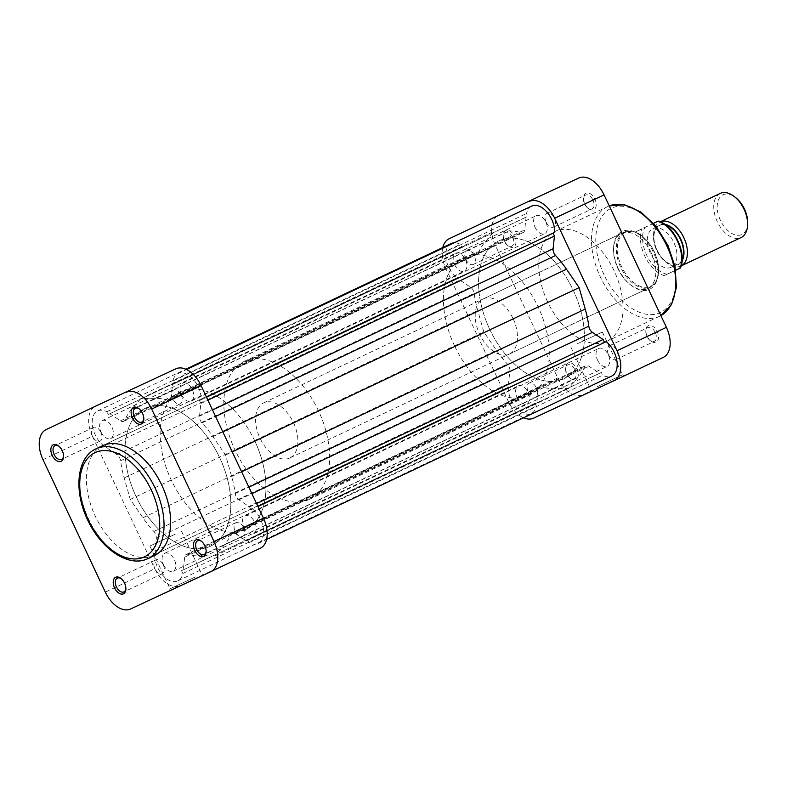 <?xml version="1.0" encoding="UTF-8"?>
<svg xmlns="http://www.w3.org/2000/svg" width="787" height="787" viewBox="0 0 787 787"><rect width="100%" height="100%" fill="white"/><g stroke="black" fill="none" stroke-linecap="round" stroke-linejoin="round"><path stroke-width="0.59" stroke-dasharray="3.94 2.95" d="M143.814 418.674A7.624 4.614 -115.3 0 0 143.854 418.153A7.624 4.614 -115.3 0 0 142.742 413.214A7.624 4.614 -115.3 0 0 139.604 409.171A7.624 4.614 -115.3 0 0 139.171 408.876M206.155 551.156A7.624 4.614 -115.3 0 0 206.194 550.634A7.624 4.614 -115.3 0 0 205.092 545.696A7.624 4.614 -115.3 0 0 201.944 541.663A7.624 4.614 -115.3 0 0 201.521 541.358M125.9 588.519A7.624 4.614 -115.3 0 0 125.94 587.997A7.624 4.614 -115.3 0 0 124.828 583.059A7.624 4.614 -115.3 0 0 121.69 579.016A7.624 4.614 -115.3 0 0 121.257 578.72M63.56 456.037A7.624 4.614 -115.3 0 0 63.599 455.506A7.624 4.614 -115.3 0 0 62.488 450.577A7.624 4.614 -115.3 0 0 59.35 446.534A7.624 4.614 -115.3 0 0 58.917 446.229M176.091 587.604L203.666 574.677L176.091 587.604M195.412 576.92L170.051 588.814L195.412 576.92M175.285 534.147L149.914 546.03L175.285 534.147M243.517 527.506A7.624 4.614 64.7 0 1 242.603 536.341A7.624 4.614 64.7 0 1 235.156 531.392A7.624 4.614 64.7 0 1 236.07 522.558A7.624 4.614 64.7 0 1 243.517 527.506M163.263 564.859A7.624 4.614 64.7 0 1 162.348 573.703A7.624 4.614 64.7 0 1 154.901 568.755A7.624 4.614 64.7 0 1 155.816 559.911A7.624 4.614 64.7 0 1 163.263 564.859M100.923 432.378A7.624 4.614 64.7 0 1 99.998 441.212A7.624 4.614 64.7 0 1 92.561 436.264A7.624 4.614 64.7 0 1 93.476 427.43A7.624 4.614 64.7 0 1 100.923 432.378M181.177 395.015A7.624 4.614 64.7 0 1 180.262 403.859A7.624 4.614 64.7 0 1 172.815 398.911A7.624 4.614 64.7 0 1 173.73 390.067A7.624 4.614 64.7 0 1 181.177 395.015M102.536 445.737A60.707 36.704 -115.3 0 0 95.237 516.095A60.707 36.704 -115.3 0 0 154.488 555.465M254.86 441.113A76.26 46.108 -115.3 0 0 180.42 391.641A76.26 46.108 -115.3 0 0 171.261 480.031A76.26 46.108 -115.3 0 0 245.692 529.494A76.26 46.108 -115.3 0 0 254.86 441.113M219.721 457.749A76.26 46.108 -115.3 0 0 145.29 408.286A76.26 46.108 -115.3 0 0 136.121 496.666A76.26 46.108 -115.3 0 0 210.562 546.129A76.26 46.108 -115.3 0 0 219.721 457.749A76.26 46.108 -115.3 0 0 145.29 408.286A76.26 46.108 -115.3 0 0 136.121 496.666A76.26 46.108 -115.3 0 0 210.562 546.129A76.26 46.108 -115.3 0 0 219.721 457.749M260.261 548.234L180.007 585.587A25.932 15.681 64.7 0 1 154.754 568.745L105.34 592.139M43 459.657L92.413 436.254L154.754 568.745M92.413 436.254A25.932 15.681 64.7 0 1 95.473 406.24M747.65 223.262A21.967 13.281 64.7 0 1 741.777 234.526A21.967 13.281 64.7 0 1 720.38 220.252A21.967 13.281 64.7 0 1 723.066 194.773A21.967 13.281 64.7 0 1 735.412 197.409M720.164 193.454A24.407 14.756 -115.3 0 0 717.331 221.796A24.407 14.756 -115.3 0 0 741.059 237.566M664.74 224.305A21.967 13.281 -115.3 0 0 659.388 224.934A21.967 13.281 -115.3 0 0 653.505 236.198A21.967 13.281 -115.3 0 0 665.743 262.041A21.967 13.281 -115.3 0 0 678.089 264.678A21.967 13.281 -115.3 0 0 682.063 260.881M680.932 266.026L681.149 265.927A24.407 14.756 64.7 0 1 680.932 266.026A24.407 14.756 64.7 0 1 680.883 266.055A24.407 14.756 64.7 0 1 667.169 263.124A24.407 14.756 64.7 0 1 653.574 234.408A24.407 14.756 64.7 0 1 660.047 221.914A24.407 14.756 64.7 0 1 660.106 221.895A24.407 14.756 64.7 0 1 660.263 221.816L660.047 221.914M289.734 458.014A30.506 18.445 64.7 0 1 260.044 438.251A30.506 18.445 64.7 0 1 263.684 402.846A30.506 18.445 64.7 0 1 263.753 402.816A30.506 18.445 64.7 0 1 293.433 422.58A30.506 18.445 64.7 0 1 289.793 457.985A30.506 18.445 64.7 0 1 289.734 458.014M624.455 232.017A30.506 18.445 -115.3 0 0 624.386 232.057A30.506 18.445 -115.3 0 0 620.746 267.462A30.506 18.445 -115.3 0 0 650.426 287.225A30.506 18.445 -115.3 0 0 650.495 287.196A30.506 18.445 -115.3 0 0 658.591 271.584A30.506 18.445 -115.3 0 0 641.592 235.677A30.506 18.445 -115.3 0 0 624.455 232.017M245.524 529.572A76.26 46.108 64.7 0 1 171.32 480.168A76.26 46.108 64.7 0 1 180.42 391.641A76.26 46.108 64.7 0 1 180.587 391.562A76.26 46.108 64.7 0 1 254.791 440.976A76.26 46.108 64.7 0 1 245.692 529.494A76.26 46.108 64.7 0 1 245.524 529.572M309.212 499.42A76.26 46.108 64.7 0 1 235.008 450.007A76.26 46.108 64.7 0 1 244.108 361.489A76.26 46.108 64.7 0 1 244.275 361.41A76.26 46.108 64.7 0 1 318.479 410.824A76.26 46.108 64.7 0 1 309.38 499.342A76.26 46.108 64.7 0 1 309.212 499.42M653.554 223.37L634.942 232.185A29.739 17.983 64.7 0 1 642.044 236.021A29.739 17.983 64.7 0 1 658.611 271.023A29.739 17.983 64.7 0 1 657.017 279.11A29.739 17.983 64.7 0 1 650.652 286.271A29.739 17.983 64.7 0 1 641.041 286.537A29.739 17.983 64.7 0 1 621.691 266.95A29.739 17.983 64.7 0 1 618.966 239.622A29.739 17.983 64.7 0 1 625.331 232.45A29.739 17.983 64.7 0 1 634.942 232.185L642.025 228.702A29.739 17.983 -115.3 0 0 644.75 256.031A29.739 17.983 -115.3 0 0 664.1 275.617L675.718 270.246M671.242 267.246A21.357 12.907 64.7 0 1 650.465 253.414A21.357 12.907 64.7 0 1 653.013 228.624A21.357 12.907 64.7 0 1 653.053 228.604A21.357 12.907 64.7 0 1 673.829 242.435A21.357 12.907 64.7 0 1 671.281 267.226A21.357 12.907 64.7 0 1 671.242 267.246L677.873 264.107A21.357 12.907 64.7 0 1 677.823 264.127A21.357 12.907 64.7 0 1 657.047 250.296A21.357 12.907 64.7 0 1 659.595 225.505A21.357 12.907 64.7 0 1 659.644 225.485A21.357 12.907 64.7 0 1 665.802 225.082M653.535 223.331L642.025 228.702M664.1 275.617L680.076 268.19M682.142 259.572A21.357 12.907 64.7 0 1 677.873 264.107M517.079 397.396A9.916 5.991 -115.3 0 0 526.749 403.82A9.916 5.991 -115.3 0 0 527.949 392.329A9.916 5.991 -115.3 0 0 518.269 385.905A9.916 5.991 -115.3 0 0 517.079 397.396M163.519 564.8A9.916 5.991 -115.3 0 0 173.189 571.234A9.916 5.991 -115.3 0 0 174.38 559.744A9.916 5.991 -115.3 0 0 164.709 553.31A9.916 5.991 -115.3 0 0 163.519 564.8M597.471 359.974A9.916 5.991 -115.3 0 0 607.151 366.398A9.916 5.991 -115.3 0 0 608.341 354.907A9.916 5.991 -115.3 0 0 598.661 348.484A9.916 5.991 -115.3 0 0 597.471 359.974M243.911 527.379A9.916 5.991 -115.3 0 0 253.591 533.812A9.916 5.991 -115.3 0 0 254.781 522.322A9.916 5.991 -115.3 0 0 245.101 515.888A9.916 5.991 -115.3 0 0 243.911 527.379M535.022 227.256A9.916 5.991 -115.3 0 0 544.702 233.69A9.916 5.991 -115.3 0 0 545.893 222.2A9.916 5.991 -115.3 0 0 536.213 215.766A9.916 5.991 -115.3 0 0 535.022 227.256M181.463 394.671A9.916 5.991 -115.3 0 0 191.133 401.095A9.916 5.991 -115.3 0 0 192.323 389.604A9.916 5.991 -115.3 0 0 182.653 383.18A9.916 5.991 -115.3 0 0 181.463 394.671M454.63 264.678A9.916 5.991 -115.3 0 0 464.3 271.112A9.916 5.991 -115.3 0 0 465.491 259.621A9.916 5.991 -115.3 0 0 455.821 253.188A9.916 5.991 -115.3 0 0 454.63 264.678M101.061 432.093A9.916 5.991 -115.3 0 0 110.741 438.516A9.916 5.991 -115.3 0 0 111.931 427.026A9.916 5.991 -115.3 0 0 102.251 420.602A9.916 5.991 -115.3 0 0 101.061 432.093M489.681 329.251A76.26 46.108 -115.3 0 0 564.122 378.714A76.26 46.108 -115.3 0 0 573.28 290.334A76.26 46.108 -115.3 0 0 498.85 240.871A76.26 46.108 -115.3 0 0 489.681 329.251A76.26 46.108 64.7 0 1 498.85 240.871A76.26 46.108 64.7 0 1 573.28 290.334A76.26 46.108 64.7 0 1 564.122 378.714A76.26 46.108 64.7 0 1 489.681 329.251M103.225 445.353L104.917 444.576L106.294 447.498L116.958 454.62A6.099 3.689 64.7 0 1 120.598 460.808A83.884 50.722 -115.3 0 0 124.179 477.925L130.268 499.391L142.929 517.787A83.884 50.722 -115.3 0 0 153.859 531.481A6.099 3.689 64.7 0 1 156.308 538.239L154.97 550.939L156.347 553.871L154.655 554.648A20.59 12.444 -115.3 0 0 157.666 567.525A20.59 12.444 -115.3 0 0 177.764 580.885A20.59 12.444 -115.3 0 0 182.859 573.467L181.551 570.683L183.322 569.857L184.67 557.157A6.099 3.689 64.7 0 1 186.253 554.442A6.099 3.689 64.7 0 1 188.123 554.343A83.884 50.722 -115.3 0 0 200.311 556.065L214.94 555.868L224.462 544.83A83.884 50.722 -115.3 0 0 230.935 534.422A6.099 3.689 64.7 0 1 232.185 533.065A6.099 3.689 64.7 0 1 235.323 533.576L245.987 540.689L247.757 539.862L249.066 542.646A20.59 12.444 -115.3 0 0 258.156 543.463A20.59 12.444 -115.3 0 0 263.301 528.107A20.59 12.444 -115.3 0 0 252.617 509.051L250.925 509.838L249.548 506.917L238.884 499.794A6.099 3.689 64.7 0 1 236.07 496.351A6.099 3.689 64.7 0 1 235.244 493.597A83.884 50.722 -115.3 0 0 231.663 476.489L225.574 455.024L212.913 436.628A83.884 50.722 -115.3 0 0 201.984 422.924A6.099 3.689 64.7 0 1 200.39 420.533A6.099 3.689 64.7 0 1 199.534 416.175L200.872 403.475L199.495 400.544L201.187 399.766A20.59 12.444 -115.3 0 0 193.277 379.334A20.59 12.444 -115.3 0 0 178.078 373.53A20.59 12.444 -115.3 0 0 172.983 380.947L174.291 383.731L172.52 384.558L171.173 397.258A6.099 3.689 64.7 0 1 169.589 399.973A6.099 3.689 64.7 0 1 167.72 400.071A83.884 50.722 -115.3 0 0 155.531 398.35L140.903 398.547L131.38 409.584A83.884 50.722 -115.3 0 0 124.907 419.992A6.099 3.689 64.7 0 1 123.657 421.35A6.099 3.689 64.7 0 1 120.519 420.838L109.855 413.726L108.085 414.552L106.776 411.768A20.59 12.444 -115.3 0 0 97.686 410.952A20.59 12.444 -115.3 0 0 95.207 434.817A20.59 12.444 -115.3 0 0 103.225 445.353L458.477 277.162L459.854 280.083L470.518 287.206A6.099 3.689 64.7 0 1 474.158 293.403A83.884 50.722 -115.3 0 0 477.739 310.511L483.828 331.976L496.499 350.372A83.884 50.722 -115.3 0 0 507.418 364.076A6.099 3.689 64.7 0 1 509.868 370.825L508.53 383.525L509.907 386.456L508.225 387.234A20.59 12.444 -115.3 0 0 511.225 400.121A20.59 12.444 -115.3 0 0 531.323 413.47A20.59 12.444 -115.3 0 0 536.419 406.053L535.111 403.269L536.891 402.442L538.229 389.742A6.099 3.689 64.7 0 1 539.823 387.027A6.099 3.689 64.7 0 1 541.692 386.929A83.884 50.722 -115.3 0 0 553.871 388.65L568.499 388.453L578.022 377.416A83.884 50.722 -115.3 0 0 584.505 367.008A6.099 3.689 64.7 0 1 585.744 365.65A6.099 3.689 64.7 0 1 588.883 366.162L599.546 373.274L601.327 372.448L602.635 375.232A20.59 12.444 -115.3 0 0 611.715 376.048M451.246 243.537A20.59 12.444 -115.3 0 0 448.777 267.403A20.59 12.444 -115.3 0 0 456.794 277.949M182.859 573.467L536.419 406.053M531.648 206.115A20.59 12.444 -115.3 0 0 526.542 213.533L527.851 216.317L526.08 217.143L524.742 229.843A6.099 3.689 64.7 0 1 523.148 232.559A6.099 3.689 64.7 0 1 521.279 232.657A83.884 50.722 -115.3 0 0 509.091 230.935L494.472 231.132L484.949 242.17A83.884 50.722 -115.3 0 0 478.466 252.578A6.099 3.689 64.7 0 1 477.217 253.935A6.099 3.689 64.7 0 1 474.079 253.424L463.415 246.311L461.644 247.138L460.336 244.354A20.59 12.444 -115.3 0 0 454.158 242.809M199.495 400.544L554.746 232.352M130.268 499.391L483.828 331.976M154.97 550.939L508.53 383.525M156.347 553.871L509.907 386.456M154.655 554.648L508.225 387.234M181.551 570.683L535.111 403.269M183.322 569.857L536.891 402.442M214.94 555.868L568.499 388.453M245.987 540.689L599.546 373.274M247.757 539.862L601.327 372.448M249.066 542.646L602.635 375.232M252.617 509.051L250.925 509.838M249.548 506.917L256.582 503.582M225.574 455.024L232.244 451.866M200.872 403.475L207.906 400.15M201.187 399.766L206.528 397.228M172.983 380.947L526.542 213.533M174.291 383.731L527.851 216.317M172.52 384.558L526.08 217.143M140.903 398.547L494.472 231.132M109.855 413.726L463.415 246.311M108.085 414.552L461.644 247.138M106.776 411.768L460.336 244.354M104.917 444.576L458.477 277.162M106.294 447.498L459.854 280.083M566.925 373.658A9.149 5.529 -115.3 0 0 570.693 378.498A9.149 5.529 -115.3 0 0 577.343 378.262A9.149 5.529 -115.3 0 0 576.95 368.985A9.149 5.529 -115.3 0 0 570.014 362.738A9.149 5.529 -115.3 0 0 565.587 367.736A9.149 5.529 -115.3 0 0 566.925 373.658M575.022 369.89A7.624 4.614 64.7 0 1 574.107 378.734A7.624 4.614 64.7 0 1 569.798 377.829A7.624 4.614 64.7 0 1 566.66 373.786A7.624 4.614 64.7 0 1 565.548 368.847A7.624 4.614 64.7 0 1 567.575 364.942A7.624 4.614 64.7 0 1 575.022 369.89M647.18 336.295A9.149 5.529 -115.3 0 0 650.947 341.145A9.149 5.529 -115.3 0 0 657.598 340.909A9.149 5.529 -115.3 0 0 657.214 331.622A9.149 5.529 -115.3 0 0 650.269 325.385A9.149 5.529 -115.3 0 0 645.852 330.373A9.149 5.529 -115.3 0 0 647.18 336.295M655.276 332.537A7.624 4.614 64.7 0 1 654.361 341.371A7.624 4.614 64.7 0 1 650.062 340.466A7.624 4.614 64.7 0 1 646.914 336.423A7.624 4.614 64.7 0 1 645.812 331.494A7.624 4.614 64.7 0 1 647.829 327.589A7.624 4.614 64.7 0 1 655.276 332.537M584.839 203.813A9.149 5.529 -115.3 0 0 588.607 208.653A9.149 5.529 -115.3 0 0 595.257 208.417A9.149 5.529 -115.3 0 0 594.864 199.141A9.149 5.529 -115.3 0 0 587.928 192.904A9.149 5.529 -115.3 0 0 583.511 197.891A9.149 5.529 -115.3 0 0 584.839 203.813M592.936 200.046A7.624 4.614 64.7 0 1 592.021 208.889A7.624 4.614 64.7 0 1 587.712 207.984A7.624 4.614 64.7 0 1 584.574 203.941A7.624 4.614 64.7 0 1 583.462 199.003A7.624 4.614 64.7 0 1 585.489 195.107A7.624 4.614 64.7 0 1 592.936 200.046M504.575 241.166A9.149 5.529 -115.3 0 0 508.353 246.016A9.149 5.529 -115.3 0 0 514.993 245.78A9.149 5.529 -115.3 0 0 514.609 236.503A9.149 5.529 -115.3 0 0 507.674 230.257A9.149 5.529 -115.3 0 0 503.247 235.244A9.149 5.529 -115.3 0 0 504.575 241.166M512.681 237.408A7.624 4.614 64.7 0 1 511.757 246.242A7.624 4.614 64.7 0 1 507.458 245.337A7.624 4.614 64.7 0 1 504.319 241.304A7.624 4.614 64.7 0 1 503.208 236.366A7.624 4.614 64.7 0 1 505.234 232.46A7.624 4.614 64.7 0 1 512.681 237.408M618.238 268.574A32.031 19.36 -115.3 0 0 631.44 285.543A32.031 19.36 -115.3 0 0 654.705 284.707A32.031 19.36 -115.3 0 0 653.348 252.233A32.031 19.36 -115.3 0 0 629.059 230.384A32.031 19.36 -115.3 0 0 613.585 247.846A32.031 19.36 -115.3 0 0 618.238 268.574M651.42 253.139A30.506 18.445 64.7 0 1 647.75 288.495A30.506 18.445 64.7 0 1 630.544 284.864A30.506 18.445 64.7 0 1 617.982 268.701A30.506 18.445 64.7 0 1 613.545 248.967A30.506 18.445 64.7 0 1 621.641 233.355A30.506 18.445 64.7 0 1 651.42 253.139M617.736 378.803L590.161 391.729L617.736 378.803M597.117 386.722L622.478 374.838L597.117 386.722M576.989 343.939L602.35 332.055L576.989 343.939M528.225 391.985A7.624 4.614 -115.3 0 0 535.672 396.933A7.624 4.614 -115.3 0 0 536.586 388.089A7.624 4.614 -115.3 0 0 529.149 383.141A7.624 4.614 -115.3 0 0 528.225 391.985M608.489 354.622A7.624 4.614 -115.3 0 0 615.926 359.57A7.624 4.614 -115.3 0 0 616.851 350.736A7.624 4.614 -115.3 0 0 609.404 345.788A7.624 4.614 -115.3 0 0 608.489 354.622M546.139 222.141A7.624 4.614 -115.3 0 0 553.586 227.089A7.624 4.614 -115.3 0 0 554.501 218.245A7.624 4.614 -115.3 0 0 547.063 213.297A7.624 4.614 -115.3 0 0 546.139 222.141M465.884 259.494A7.624 4.614 -115.3 0 0 473.331 264.442A7.624 4.614 -115.3 0 0 474.246 255.608A7.624 4.614 -115.3 0 0 466.799 250.66A7.624 4.614 -115.3 0 0 465.884 259.494M513.065 318.646A30.506 18.445 64.7 0 1 509.405 354.002A30.506 18.445 64.7 0 1 479.627 334.209A30.506 18.445 64.7 0 1 483.297 298.863A30.506 18.445 64.7 0 1 513.065 318.646M454.542 345.887A76.26 46.108 64.7 0 1 463.71 257.506A76.26 46.108 64.7 0 1 538.151 306.969A76.26 46.108 64.7 0 1 528.982 395.359A76.26 46.108 64.7 0 1 454.542 345.887M547.624 301.883A60.707 36.704 64.7 0 1 554.914 231.535A60.707 36.704 64.7 0 1 614.165 270.905A60.707 36.704 64.7 0 1 606.875 341.263A60.707 36.704 64.7 0 1 547.624 301.883M663.234 357.426L582.98 394.779A25.932 15.681 64.7 0 1 557.727 377.937L495.387 245.446A25.932 15.681 64.7 0 1 498.446 215.431M442.796 247.541A25.932 15.681 -115.3 0 0 445.973 268.849L508.313 401.331A25.932 15.681 -115.3 0 0 523.562 417.789M147.897 558.583A60.707 36.704 64.7 0 1 88.646 519.213A60.707 36.704 64.7 0 1 95.945 448.856M130.593 608.981L180.007 585.587M657.204 221.619A28.214 17.058 64.7 0 1 677.617 240.724A28.214 17.058 64.7 0 1 679.289 268.544M667.091 274.22A28.214 17.058 64.7 0 1 646.678 255.126A28.214 17.058 64.7 0 1 645.006 227.305M199.534 416.175L212.549 410.017M235.244 493.597L248.849 487.163M116.958 454.62L470.518 287.206M120.598 460.808L474.158 293.403M124.179 477.925L477.739 310.511M142.929 517.787L496.499 350.372M153.859 531.481L507.418 364.076M156.308 538.239L509.868 370.825M184.67 557.157L538.229 389.742M188.123 554.343L541.692 386.929M200.311 556.065L553.871 388.65M224.462 544.83L578.022 377.416M230.935 534.422L584.505 367.008M235.323 533.576L588.883 366.162M238.884 499.794L251.899 493.636M231.663 476.489L241.609 471.777M212.913 436.628L222.849 431.915M201.984 422.924L215.589 416.49M171.173 397.258L524.742 229.843M167.72 400.071L521.279 232.657M155.531 398.35L509.091 230.935M131.38 409.584L484.949 242.17M124.907 419.992L478.466 252.578M120.519 420.838L474.079 253.424M604.19 275.116A57.658 34.854 64.7 0 1 611.243 208.24A57.658 34.854 64.7 0 1 667.396 245.692A57.658 34.854 64.7 0 1 660.342 312.567A57.658 34.854 64.7 0 1 604.19 275.116M554.914 231.535L609.246 205.879A60.707 36.704 -115.3 0 0 607.623 206.578A60.707 36.704 -115.3 0 0 600.324 276.926A60.707 36.704 -115.3 0 0 659.575 316.305A60.707 36.704 -115.3 0 0 660.893 315.626L606.875 341.263M557.727 377.937L508.313 401.331M445.973 268.849L495.387 245.446M533.566 418.172L582.98 394.779M143.854 418.153L143.814 419.264M206.194 550.634L206.155 551.756M125.94 587.997L125.9 589.109M63.599 455.506L63.56 456.627M149.914 546.03L170.051 588.814L169.313 590.84M242.603 536.341L204.167 554.54M162.348 573.703L123.913 591.893M99.998 441.212L61.573 459.411M180.262 403.859L141.827 422.058M244.108 361.489L463.71 257.506M309.38 499.342L528.982 395.359M173.73 390.067L135.305 408.266M93.476 427.43L55.041 445.629M155.816 559.911L117.391 578.111M236.07 522.558L197.645 540.758M181.502 531.166L201.639 573.949L203.666 574.677M59.35 446.534L58.454 445.855M121.69 579.016L120.795 578.347M201.944 541.663L201.059 540.984M139.604 409.171L138.709 408.502M665.743 262.041L667.169 263.124M653.505 236.198L653.574 234.408M263.684 402.846L624.386 232.057M653.013 228.624L659.595 225.505M658.611 271.023L658.591 271.584M289.793 457.985L650.495 287.196M173.189 571.234L526.749 403.82M253.591 533.812L607.151 366.398M191.133 401.095L544.702 233.69M110.741 438.516L464.3 271.112M177.764 580.885L531.323 413.47M186.253 554.442L539.823 387.027M232.185 533.065L585.744 365.65M258.156 543.463L266.606 539.459M178.078 373.53L186.529 369.526M169.589 399.973L523.148 232.559M123.657 421.35L477.217 253.935M97.686 410.952L185.84 369.211M102.251 420.602L455.821 253.188M182.653 383.18L536.213 215.766M245.101 515.888L598.661 348.484M164.709 553.31L518.269 385.905M569.798 377.829L570.693 378.498M650.062 340.466L650.947 341.145M587.712 207.984L588.607 208.653M507.458 245.337L508.353 246.016M630.544 284.864L631.44 285.543M602.35 332.055L622.478 374.838L624.504 375.566M535.672 396.933L574.107 378.734M615.926 359.57L654.361 341.371M553.586 227.089L592.021 208.889M473.331 264.442L511.757 246.242M509.405 354.002L647.75 288.495M483.297 298.863L621.641 233.355M466.799 250.66L505.234 232.46M547.063 213.297L585.489 195.107M609.404 345.788L647.829 327.589M529.149 383.141L567.575 364.942M570.762 346.919L590.889 389.703L590.161 391.729M613.545 248.967L613.585 247.846M503.208 236.366L503.247 235.244M583.462 199.003L583.511 197.891M645.812 331.494L645.852 330.373M565.548 368.847L565.587 367.736"/><path stroke-width="1.18" d="M142.486 413.342A9.149 5.529 64.7 0 1 143.814 419.264A9.149 5.529 64.7 0 1 139.397 424.262A9.149 5.529 64.7 0 1 132.452 418.015A9.149 5.529 64.7 0 1 132.068 408.738A9.149 5.529 64.7 0 1 138.709 408.502A9.149 5.529 64.7 0 1 142.486 413.342M139.171 408.876A7.624 4.614 -115.3 0 0 135.305 408.266A7.624 4.614 -115.3 0 0 134.39 417.11A7.624 4.614 -115.3 0 0 141.827 422.058A7.624 4.614 -115.3 0 0 143.814 418.674M204.827 545.834A9.149 5.529 64.7 0 1 206.155 551.756A9.149 5.529 64.7 0 1 201.738 556.743A9.149 5.529 64.7 0 1 194.792 550.497A9.149 5.529 64.7 0 1 194.409 541.22A9.149 5.529 64.7 0 1 201.059 540.984A9.149 5.529 64.7 0 1 204.827 545.834M201.521 541.358A7.624 4.614 -115.3 0 0 197.645 540.758A7.624 4.614 -115.3 0 0 196.73 549.592A7.624 4.614 -115.3 0 0 204.167 554.54A7.624 4.614 -115.3 0 0 206.155 551.156M124.572 583.187A9.149 5.529 64.7 0 1 125.9 589.109A9.149 5.529 64.7 0 1 121.473 594.096A9.149 5.529 64.7 0 1 114.538 587.859A9.149 5.529 64.7 0 1 114.154 578.583A9.149 5.529 64.7 0 1 120.795 578.347A9.149 5.529 64.7 0 1 124.572 583.187M121.257 578.72A7.624 4.614 -115.3 0 0 117.391 578.111A7.624 4.614 -115.3 0 0 116.466 586.954A7.624 4.614 -115.3 0 0 123.913 591.893A7.624 4.614 -115.3 0 0 125.9 588.519M62.222 450.705A9.149 5.529 64.7 0 1 63.56 456.627A9.149 5.529 64.7 0 1 59.133 461.615A9.149 5.529 64.7 0 1 52.198 455.378A9.149 5.529 64.7 0 1 51.804 446.091A9.149 5.529 64.7 0 1 58.454 445.855A9.149 5.529 64.7 0 1 62.222 450.705M58.917 446.229A7.624 4.614 -115.3 0 0 55.041 445.629A7.624 4.614 -115.3 0 0 54.126 454.463A7.624 4.614 -115.3 0 0 61.573 459.411A7.624 4.614 -115.3 0 0 63.56 456.037M161.788 485.117A60.707 36.704 -115.3 0 0 102.536 445.737L95.945 448.856A60.707 36.704 64.7 0 1 155.196 488.235A60.707 36.704 64.7 0 1 147.897 558.583L154.488 555.465A60.707 36.704 -115.3 0 0 161.788 485.117M175.835 368.828A25.932 15.681 64.7 0 1 201.088 385.669L151.684 409.063L214.025 541.554A25.932 15.681 -115.3 0 1 210.906 571.598A25.932 15.681 -115.3 0 1 210.847 571.628L130.593 608.981A25.932 15.681 -115.3 0 1 105.34 592.139L43 459.657A25.932 15.681 -115.3 0 1 46.118 429.604L95.522 406.21A25.932 15.681 64.7 0 1 95.581 406.181L175.835 368.828L95.581 406.181M151.684 409.063A25.932 15.681 -115.3 0 0 126.432 392.221M201.088 385.669L263.429 518.151A25.932 15.681 64.7 0 1 260.32 548.205A25.932 15.681 64.7 0 1 260.261 548.234L210.965 571.569M741.059 237.566A24.407 14.756 -115.3 0 0 741.108 237.536A24.407 14.756 -115.3 0 0 747.581 225.052A24.407 14.756 -115.3 0 0 733.986 196.327A24.407 14.756 -115.3 0 0 720.272 193.395A24.407 14.756 -115.3 0 0 720.223 193.425A24.407 14.756 -115.3 0 0 720.164 193.454M679.289 268.544L680.076 268.19A29.739 17.983 -115.3 0 0 677.351 240.852A29.739 17.983 -115.3 0 0 658.001 221.265L653.535 223.331M657.204 221.619L653.554 223.37M675.718 270.246L680.076 268.19M665.802 225.082A21.357 12.907 64.7 0 1 680.401 239.278A21.357 12.907 64.7 0 1 682.142 259.572M682.063 260.881A21.967 13.281 -115.3 0 0 680.735 239.12A21.967 13.281 -115.3 0 0 664.74 224.305M720.223 193.425L660.263 221.816A24.407 14.756 64.7 0 1 683.824 237.654A24.407 14.756 64.7 0 1 681.149 265.927L741.108 237.536M733.986 196.327L735.412 197.409A21.967 13.281 64.7 0 1 747.65 223.262L747.581 225.052M266.606 539.459L611.715 376.048A20.59 12.444 -115.3 0 0 616.86 360.692A20.59 12.444 -115.3 0 0 606.177 341.647L604.495 342.424L603.117 339.502L592.444 332.38A6.099 3.689 64.7 0 1 589.63 328.936A6.099 3.689 64.7 0 1 588.804 326.192A83.884 50.722 -115.3 0 0 585.233 309.075L579.134 287.609L566.473 269.213A83.884 50.722 -115.3 0 0 555.553 255.519A6.099 3.689 64.7 0 1 553.959 253.129A6.099 3.689 64.7 0 1 553.094 248.761L554.442 236.061L553.064 233.149M454.158 242.809A20.59 12.444 -115.3 0 0 451.246 243.537L185.84 369.211M206.528 397.228L554.746 232.352A20.59 12.444 -115.3 0 0 546.837 211.929A20.59 12.444 -115.3 0 0 531.648 206.115L186.529 369.526M604.495 342.424L257.959 506.513L606.177 341.647M256.582 503.582L603.117 339.502M232.244 451.866L579.134 287.609M207.906 400.15L554.442 236.061M666.402 327.343L604.062 194.861L554.658 218.255L616.998 350.746L666.402 327.343A25.932 15.681 64.7 0 1 663.293 357.396A25.932 15.681 64.7 0 1 663.234 357.426L613.939 380.76M498.446 215.431A25.932 15.681 64.7 0 1 498.496 215.402A25.932 15.681 64.7 0 1 498.555 215.372L578.809 178.019L498.555 215.372M578.809 178.019A25.932 15.681 64.7 0 1 604.062 194.861M523.562 417.789A25.932 15.681 -115.3 0 0 533.566 418.172L613.821 380.819A25.932 15.681 -115.3 0 0 613.88 380.79A25.932 15.681 -115.3 0 0 616.998 350.746M554.658 218.255A25.932 15.681 -115.3 0 0 529.405 201.413M449.141 238.766A25.932 15.681 -115.3 0 0 449.092 238.795A25.932 15.681 -115.3 0 0 442.796 247.541M151.33 490.055A57.658 34.854 -115.3 0 0 95.178 452.594A57.658 34.854 -115.3 0 0 88.124 519.469A57.658 34.854 -115.3 0 0 144.277 556.93A57.658 34.854 -115.3 0 0 151.33 490.055M214.025 541.554L263.429 518.151M212.549 410.017L553.094 248.761M248.849 487.163L588.804 326.192M251.899 493.636L592.444 332.38M241.609 471.777L585.233 309.075M222.849 431.915L566.473 269.213M215.589 416.49L555.553 255.519M666.874 245.957A60.707 36.704 -115.3 0 0 609.256 205.879L624.612 204.807L640.903 212.037L656.004 226.263L667.956 245.436L675.108 266.842L676.407 287.481L671.557 304.569L660.893 315.636A60.707 36.704 -115.3 0 0 666.874 245.957M95.945 448.856C76.634 457.434 73.614 491.088 87.564 519.735C100.805 548.893 128.93 568.155 147.897 558.583M210.906 571.598L260.32 548.205M658.316 221.108C673.859 225.013 687.346 253.65 680.391 268.033M613.88 380.79L663.293 357.396M449.092 238.795L498.496 215.402"/></g></svg>
